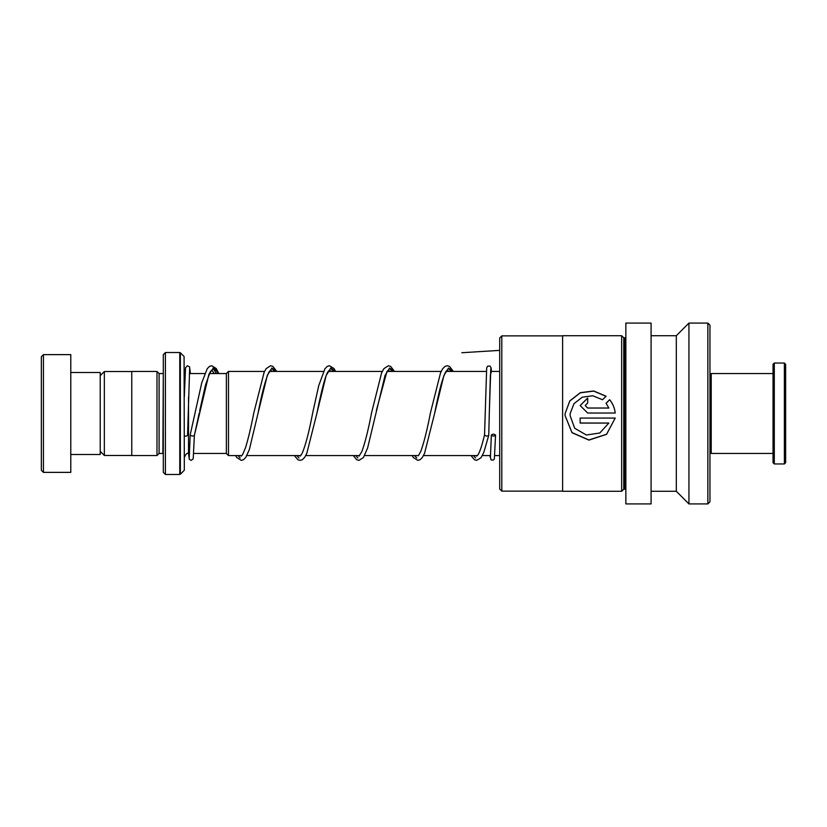 <?xml version="1.0" encoding="UTF-8"?>
<svg xmlns="http://www.w3.org/2000/svg" width="827" height="827" viewBox="0 0 827 827"><rect width="100%" height="100%" fill="white"/><g stroke="black" fill="none" stroke-linecap="round" stroke-linejoin="round"><path stroke-width="1.24" d="M100.222 451.346L104.347 455.47L104.347 371.53L131.762 371.53M226.371 453.485L226.371 373.515L228.479 371.416L228.479 455.584L226.371 453.485M163.301 373.504L162.878 453.444L159.094 453.444L159.094 373.556L156.985 371.447L131.762 371.447L131.762 455.553L156.985 455.553L156.985 371.447M184.08 356.489L184.328 469.922L184.08 356.489L180.369 352.778L180.369 474.222L179.769 474.471L179.769 352.529L165.4 352.529L165.4 474.471L163.301 472.372L163.301 354.628L165.4 352.529M41.35 470.274L41.35 356.726L43.449 354.628L43.449 472.372L41.35 470.274M70.781 372.501L100.222 372.501L100.222 454.499L70.781 454.499M43.449 354.628L70.781 354.628L70.781 472.372L43.449 472.372M495.559 435.157C494.153 433.906 492.758 433.875 491.352 435.064L491.352 435.064C492.758 436.315 494.164 436.346 495.559 435.157L494.36 458.882L493.45 460.029L491.166 460.029L489.822 455.584M471.049 455.584L474.398 459.688L476.703 460.36L481.035 457.724L483.805 452.4L488.747 435.333C487.351 436.398 485.945 436.263 484.539 434.899L486.679 367.891L487.734 366.103L490.049 366.092L491.124 367.922L491.445 371.416L490.38 375.138L489.326 412.104L490.793 368.708M190.231 434.692L190.189 434.899C191.585 436.263 192.991 436.398 194.386 435.322L208.952 374.093L213.821 367.86L218.69 373.556M199.214 413.066L194.386 435.333M189.631 368.708L187.574 435.126A2.099 1.023 180 0 1 187.574 435.126A2.099 1.023 180 0 1 186.468 436.015A2.099 1.023 180 0 1 184.328 435.974M709.959 374.817L711.22 373.556L711.22 453.444L773.038 453.444M784.389 363.043L785.65 364.304L785.65 462.696L784.389 463.957L784.389 363.043L774.299 363.043L774.299 463.957L784.389 463.957M774.299 463.957L773.038 462.696L773.038 364.304L774.299 363.043M499.704 489.026L499.704 337.974L501.803 335.876L501.803 491.124L499.704 489.026M501.803 491.124L562.608 491.124L562.608 335.876L501.803 335.876M562.608 491.124L562.608 335.876M606.108 396.226L593.724 390.985L580.368 392.67L569.813 400.888L565.141 413.5L565.058 415.547L571.984 432.676L588.938 440.109L606.584 434.351L615.205 418.059L580.14 418.059L580.14 423.062L608.837 423.062L599.792 433.007L586.364 435.002L574.682 428.252L570.092 415.557L570.196 413.5L573.99 403.659L582.28 397.187L592.752 395.761L602.532 399.741L606.108 396.226M606.077 403.245L608.837 408.011L587.687 408.011L585.165 405.509L587.687 403.007L587.687 398.056L580.14 405.53L587.687 413.035L615.205 413.035C614.668 408.021 612.828 403.576 609.654 399.71L606.077 403.245M625.853 490.029A0.837 0.837 0 0 0 625.016 489.191L623.754 489.191L621.656 491.29L621.656 335.71L562.784 335.71M621.656 491.29L562.784 491.29M623.754 489.191L623.754 337.809L621.656 335.71M625.016 489.191L625.016 337.809L623.754 337.809M625.016 337.809A0.837 0.837 0 0 0 625.853 336.971M651.087 503.912L651.087 323.088L625.853 323.088L625.853 503.912L651.087 503.912M651.087 491.29L676.321 491.29L676.321 335.71L651.087 335.71M676.321 491.29L688.932 503.912L688.932 323.088L676.321 335.71M707.86 323.088L709.959 325.197L709.959 501.803L707.86 503.912L707.86 323.088L688.932 323.088M707.86 503.912L688.932 503.912M608.837 408.042L587.687 408.042L585.165 405.509M587.687 403.007L587.687 398.138L580.14 405.55M615.205 413.035C614.668 408.042 612.828 403.628 609.654 399.792L609.654 399.71M609.654 399.792L606.077 403.307M606.046 396.288L593.693 391.109L580.337 392.794L569.803 400.971L565.141 413.5L565.058 415.536L571.984 432.562L588.927 439.964L606.573 434.247L615.205 418.059M608.837 423.062L580.14 423.01L580.14 418.059M570.092 415.547L570.196 413.5M212.859 368.149L216.54 373.556L212.859 368.149M237.98 455.584L240.14 457.962L237.98 455.584M271.732 368.149L274.399 371.416L271.732 368.149M296.852 455.584L299.012 457.962L296.852 455.584M330.593 368.149L333.26 371.416L330.593 368.149M355.724 455.584L357.884 457.962L355.724 455.584M389.465 368.149L392.132 371.416L389.465 368.149M414.596 455.584L416.756 457.962L414.596 455.584M448.337 368.149L451.004 371.416L448.337 368.149M473.468 455.584L475.628 457.962L473.468 455.584M499.704 350.379L461.859 352.726M189.538 453.444L188.525 453.444L188.525 396.939M488.747 435.322L489.326 412.104L488.747 435.333M271.959 371.416L270.677 369.958L268.765 372.419C265.281 380.379 261.704 393.993 258.045 413.262L267.297 375.448L271.918 368.056L276.549 371.416M330.831 371.416L329.549 369.958L328.133 371.55C325.259 375.417 321.31 391.533 316.927 413.221L326.169 375.437L330.8 368.056L335.421 371.416M353.305 455.584L356.664 459.688L358.959 460.36L363.404 457.579L367.601 448.027L385.041 375.437L389.662 368.056L394.293 371.416M448.575 371.416L447.293 369.958L445.691 371.861C442.507 377.98 438.837 391.781 434.661 413.262L443.913 375.448L448.534 368.056L453.165 371.416M131.762 455.47L104.347 455.47M226.371 453.444L193.756 453.444M499.704 455.584L494.794 455.584M490.566 455.584L482.358 455.584M477.355 455.584L423.486 455.584M418.483 455.584L364.614 455.584M359.611 455.584L305.742 455.584M300.749 455.584L246.87 455.584M241.877 455.584L228.479 455.584M185.165 371.871L184.328 369.349M159.094 453.444L156.985 455.553M184.08 470.511L180.369 474.222M179.769 474.471L165.4 474.471M179.769 352.529L180.369 352.778M162.878 373.556L159.094 373.556M194.386 435.384L193.208 458.83L191.161 460.36L189.29 459.305L188.525 453.444C187.088 452.7 185.682 454.095 184.328 457.651M499.704 371.416L490.576 371.416M486.359 371.416L445.96 371.416M441.163 371.416L387.088 371.416M382.291 371.416L328.216 371.416M323.419 371.416L269.344 371.416M264.547 371.416L228.479 371.416M226.371 373.556L209.334 373.556M204.745 373.556L189.29 373.556M100.222 375.654L104.347 371.53M491.352 435.054L490.411 457.414M190.2 434.795L201.726 382.891L207.257 368.646L209.489 366.423L211.784 365.751L216.229 368.532L218.814 373.556M214.234 373.556L211.805 369.958L210.203 371.861L205.489 385.113L199.627 411.05M276.756 371.416L272.879 366.392L270.584 365.751L266.129 368.656L264.133 372.315L253.837 412.776C251.067 426.99 248.296 438.62 245.547 447.655L242.693 454.426L241.246 456.163L240.564 455.584M335.628 371.416L333.963 368.532L329.528 365.751L327.306 366.382L325.001 368.646L318.746 385.599L312.72 412.735C309.04 432.097 305.463 445.763 301.958 453.734L300.118 456.163L299.436 455.584M394.5 371.416L390.623 366.392L388.401 365.751L383.873 368.656L381.526 373.142L371.592 412.735C368.273 430.061 364.986 443.076 361.761 451.78L358.98 456.163L358.308 455.584M389.703 371.416L388.421 369.958L386.819 371.861L376.378 410.409M453.372 371.416L449.495 366.392L447.273 365.751L445.05 366.382L442.734 368.656L440.584 372.698L430.453 412.776C427.197 429.751 423.972 442.621 420.788 451.397L418.338 455.749L417.18 455.584M484.56 434.775C479.505 455.822 477.21 455.481 476.672 456.163L476.042 455.584M190.189 434.888L189.238 457.414M190.386 373.556L189.579 366.806L187.336 365.792L185.517 367.87L184.328 396.857M235.561 455.584L236.687 457.465L241.226 460.36L243.448 459.729L245.764 457.434L249.372 449.516L258.045 413.262M294.433 455.584L297.875 459.729L300.098 460.36L302.32 459.729L304.739 457.279L306.807 453.341L316.927 413.221M412.177 455.584L413.304 457.465L417.759 460.36L420.064 459.729L422.37 457.445L424.551 453.33L434.661 413.262M709.959 452.183L711.22 453.444M711.22 373.556L773.038 373.556"/></g></svg>
